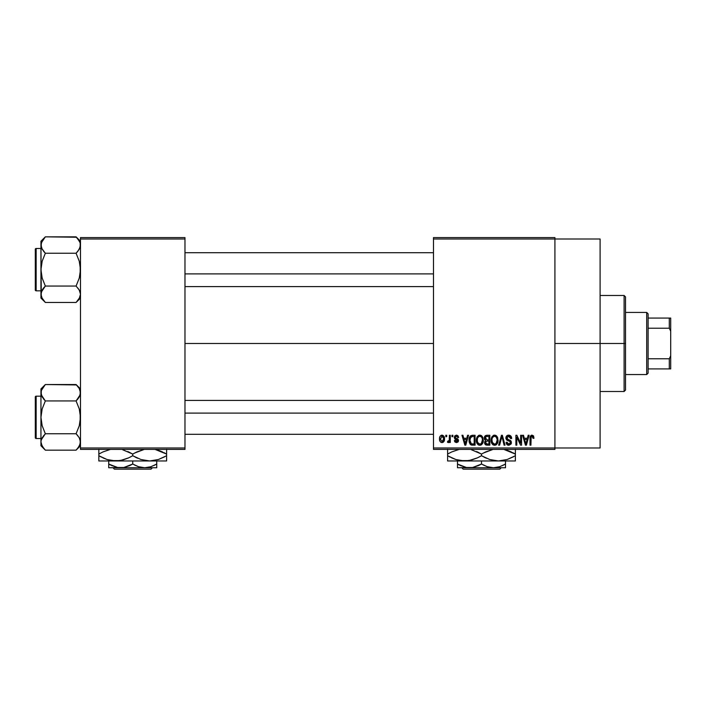 <?xml version="1.0" encoding="UTF-8"?>
<svg xmlns="http://www.w3.org/2000/svg" width="706" height="706" viewBox="0 0 706 706"><rect width="100%" height="100%" fill="white"/><g stroke="black" fill="none" stroke-linecap="round" stroke-linejoin="round"><path stroke-width="1.06" d="M554.916 343.495L600.1 343.495L600.1 239.007L600.1 343.495L554.916 343.495M184.972 343.495L433.484 343.495L184.972 343.495M433.484 237.595L554.916 237.595L433.484 237.595L433.484 239.007L554.916 239.007L554.916 447.983L433.484 447.983L433.484 237.595M554.916 239.007L433.484 239.007L433.484 449.395L433.484 447.983L554.916 447.983L554.916 449.395L433.484 449.395L554.916 449.395L554.916 237.595L554.916 239.007L600.1 239.007M445.804 435.275L445.804 436.687L446.704 436.687L446.704 435.275L445.804 435.275L446.704 435.275L445.804 435.275L445.804 436.687L446.704 436.687L446.704 435.275L446.704 436.687L445.804 436.687L445.804 435.275M451.972 435.275L451.972 436.687L452.864 436.687L452.864 435.275L451.972 435.275L452.864 435.275L451.972 435.275L451.972 436.687L452.864 436.687L452.864 435.275L452.864 436.687L451.972 436.687L451.972 435.275M467.584 435.275L466.807 438.232L463.701 438.232L462.924 435.275L461.98 435.275L464.848 445.159L465.792 445.159L468.528 435.275L467.584 435.275L468.528 435.275L467.584 435.275L466.807 438.232L463.701 438.232L462.924 435.275L461.98 435.275L464.848 445.159L465.792 445.159L468.528 435.275L465.792 445.159L464.848 445.159L461.98 435.275L462.924 435.275M482.401 436.696L479.824 435.152L477.247 436.661L476.356 440.209C476.206 442.953 477.353 444.639 479.815 445.292C482.33 444.621 483.486 442.891 483.292 440.085L481.924 436.07L479.047 435.249L476.824 437.482L476.515 441.912L478.58 445.001L480.257 445.257L481.801 444.506L483.257 440.959L482.551 436.952M497.165 436.696L494.588 435.152L492.011 436.661L491.12 440.209C490.961 442.953 492.117 444.639 494.579 445.292C497.086 444.621 498.251 442.891 498.048 440.085L496.689 436.07L493.812 435.249L491.588 437.482L491.279 441.912L493.335 445.001L495.012 445.257L496.556 444.506L498.021 440.959L497.315 436.952M508.682 435.152L506.643 435.946L505.884 438.011L506.643 439.97L510.359 441.771L510.279 443.43L509.141 444.118L507.72 443.809L507.04 442.212L506.14 442.335L506.837 444.436L508.841 445.292L511.029 444.092L511.25 441.612L510.376 440.438L507.199 439.088L506.899 437.305L509.044 436.343L510.182 436.979L510.756 438.611L511.656 438.488L510.897 436.14L508.682 435.152C506.917 435.267 505.981 436.229 505.884 438.011L507.243 440.367L510.217 441.541L510.5 442.547L508.814 444.136L507.04 442.212L506.14 442.335C506.193 444.136 507.102 445.115 508.841 445.292L511.4 442.583L506.776 437.994L508.602 436.308L510.756 438.611L511.656 438.488C511.621 436.476 510.623 435.364 508.682 435.152M528.176 435.275L527.4 438.232L524.284 438.232L523.508 435.275L522.572 435.275L525.44 445.159L526.385 445.159L529.112 435.275L528.176 435.275L529.112 435.275L528.176 435.275L527.4 438.232L524.284 438.232L523.508 435.275L522.572 435.275L525.44 445.159L526.385 445.159L529.112 435.275L526.385 445.159L525.44 445.159L522.572 435.275L523.508 435.275M533.454 435.849L531.777 435.161L530.33 436.29L530.012 445.159L530.912 445.159L531.177 436.749L532.474 436.432L533.092 438.355L533.992 438.232L533.542 435.981L532.05 435.152C530.471 435.549 529.791 436.652 530.012 438.452L530.012 445.159L530.912 445.159L531.044 437.049L532.006 436.308L533.092 438.355L533.992 438.232L533.454 435.849L532.05 435.152M520.64 435.275L520.64 443.191L516.863 435.275L515.892 435.275L515.892 445.159L516.792 445.159L516.792 437.235L520.587 445.159L521.54 445.159L521.54 435.275L520.64 435.275L521.54 435.275L520.64 435.275L520.64 443.191L516.863 435.275L515.892 435.275L515.892 445.159L516.792 445.159L516.792 437.235L520.587 445.159L521.54 445.159L521.54 435.275L521.54 445.159L520.587 445.159M501.472 435.275L498.648 445.159L499.592 445.159L501.966 436.432L504.084 445.159L505.011 445.159L502.354 435.275L501.472 435.275L502.354 435.275L501.472 435.275L498.648 445.159L499.592 445.159L501.966 436.432L504.084 445.159L505.011 445.159L502.354 435.275L505.011 445.159L504.084 445.159L501.966 436.432L499.592 445.159L498.648 445.159L501.472 435.275M487.052 435.275L485.41 435.664L484.466 437.049L484.369 438.894L485.543 440.606L484.695 441.797L484.731 443.65L486.063 445.036L489.832 445.159L489.832 435.275L487.052 435.275C485.243 435.355 484.334 436.326 484.316 438.179L485.543 440.606L484.572 442.68L487.043 445.159L489.832 445.159L489.832 435.275L489.832 445.159L487.043 445.159M469.728 436.873L472.438 435.275L470.443 435.911L469.34 437.852L469.128 441.629L470.064 444.162L471.484 445.071L475.076 445.159L475.076 435.275L472.438 435.275C469.94 435.796 468.802 437.464 469.04 440.27L471.131 444.983L475.076 445.159L475.076 435.275L475.076 445.159M456.447 435.152L454.84 435.814L454.276 437.473L454.876 439.07L457.55 440.359L456.658 441.559L455.308 440.412L454.408 440.544L454.999 442.035L456.491 442.591L457.965 442.035L458.476 440.12L457.85 439.035L455.405 437.941L455.264 436.837L456.658 436.193L457.744 437.588L458.644 437.455L458.026 435.823L456.676 435.152M449.404 435.275L449.237 440.473L448.645 441.259L447.736 441.179L447.472 442.212L448.548 442.556L449.404 441.321L449.404 442.468L450.296 442.468L450.296 435.275L449.404 435.275L450.296 435.275L449.404 435.275L449.237 440.473L447.736 441.179L447.472 442.212L448.328 442.591L449.404 441.321L449.404 442.468L450.296 442.468L450.296 435.275L450.296 442.468L449.404 442.468M442.018 435.152L439.988 436.467L439.52 439.256L440.191 441.603L442.177 442.591L444.03 441.312L444.524 438.867L444.03 436.432L442.018 435.152C440.182 435.62 439.344 436.882 439.52 438.947C439.388 440.932 440.226 442.15 442.018 442.591C443.845 442.141 444.674 440.897 444.524 438.867C444.674 436.846 443.836 435.611 442.018 435.152M80.484 449.395L184.972 449.395L184.972 447.983L80.484 447.983L80.484 239.007L184.972 239.007L184.972 447.983L184.972 237.595L80.484 237.595L184.972 237.595L184.972 239.007L80.484 239.007L80.484 237.595L80.484 447.983L184.972 447.983L184.972 449.395L80.484 449.395L80.484 447.983L80.484 449.395M600.1 447.983L600.1 343.495L600.1 447.983L554.916 447.983M533.992 438.232L533.083 438.038M533.021 437.491L532.801 436.776M532.006 436.308L531.044 437.049L530.912 438.373L531.044 437.049L532.006 436.308M531.168 436.767L531 437.208M530.912 445.159L530.012 445.159L530.012 438.452M530.171 436.811L530.33 436.282M531.247 435.311L531.768 435.161M525.714 443.544L524.593 439.388L527.091 439.388L525.838 444.136L525.335 442.097L525.776 443.836M525.476 442.609L524.593 439.388L527.091 439.388L525.838 444.136M516.792 445.159L515.892 445.159L515.892 435.275L516.863 435.275M509.308 435.205L509.908 435.381M510.826 436.052L511.17 436.511M511.479 437.243L511.594 437.773M511.656 438.488L510.756 438.611L510.606 437.746M508.823 436.317L508.249 436.326M507.729 436.458L506.952 438.77M510.385 440.447L510.959 441.029M511.038 441.153L511.25 441.603M511.365 443.103L511.25 443.606M507.746 445.089L507.252 444.815M506.317 443.447L506.184 442.9M506.158 442.618L507.084 442.574M507.72 443.809L508.426 444.1M509.52 444.03L510.032 443.73M510.491 442.777L509.917 441.294M510.5 442.547L510.217 441.541L508.797 440.879L510.217 441.541L510.5 442.547L510.297 441.647M506.899 440.165L505.955 438.726M505.902 438.373L505.893 437.729M506.308 436.396L506.634 435.955M507.57 435.328L508.117 435.187M497.545 437.411L497.845 438.294M498.048 440.085L498.039 440.526M498.021 440.959L497.915 441.788M497.739 442.53L497.58 442.989M496.221 444.78L495.762 445.045M493.335 445.001L492.682 444.568M491.164 439.291L491.305 438.382M493.097 435.558L494.182 435.178M495.736 435.381L494.588 435.152M496.08 435.567L496.68 436.07M491.164 439.282L491.129 439.75M491.544 442.847L491.853 443.518M494.015 444.056L492.4 442.477L493.856 444.003M493.644 436.529L494.429 436.308M496.865 438.17L496.027 436.873L494.588 436.308C496.424 436.785 497.271 438.038 497.156 440.076L496.097 443.518L497.156 440.076C497.359 442.247 496.495 443.606 494.571 444.136L492.4 442.477L492.02 440.235C491.853 438.126 492.709 436.82 494.588 436.308L495.833 436.714M495.841 443.739L494.738 444.127M492.02 440.235L492.108 441.374L492.02 440.235M492.32 438.152L492.523 437.685M497.156 440.076L497.13 439.441L497.156 440.076M485.525 444.771L484.943 444.1M484.731 443.65L484.607 443.165M485.543 440.606L484.325 437.896M484.351 437.605L484.466 437.058M484.369 438.894L484.581 439.582M485.251 437.685L486.099 436.555L485.243 438.55L486.099 436.555L488.94 436.432L488.94 439.9L487.166 439.9L485.251 437.685M487.008 444.003L485.472 442.512L486.31 441.144L488.94 441.056L488.94 444.003L486.972 443.995M486.31 441.144L487.255 441.056L486.31 441.144L485.499 442.865L485.772 441.497M487.255 441.056L488.94 441.056L488.94 444.003L487.369 444.003M482.78 437.411L483.08 438.294M483.292 440.085L483.283 440.526M483.257 440.976L483.151 441.788M482.975 442.53L482.816 442.989M481.457 444.78L480.998 445.045M478.571 445.001L477.918 444.568M476.4 439.291L476.541 438.382M478.333 435.558L479.418 435.178M480.971 435.381L479.824 435.152M481.315 435.567L481.916 436.07M476.4 439.282L476.365 439.75M476.779 442.847L477.088 443.518M481.077 443.739L479.815 444.136L477.635 442.477L477.256 440.235C477.088 438.126 477.953 436.82 479.833 436.308C481.66 436.785 482.516 438.038 482.392 440.076L481.333 443.518L482.392 440.076C482.595 442.247 481.739 443.606 479.815 444.136L477.635 442.477L478.209 443.394L480.142 444.109M478.88 436.529L479.665 436.308M477.256 440.235L477.512 438.294L477.256 440.235M477.556 438.152L477.759 437.685M482.392 440.076L482.366 439.441L482.392 440.076M482.11 438.17L482.366 439.441M471.131 444.983L472.552 445.159L471.131 444.974M470.531 444.639L469.269 442.397M469.128 441.629L469.058 440.968M469.066 439.494L469.34 437.852M469.481 437.438L469.684 436.961M470.17 442.256L469.984 441.268M470.867 436.943L469.94 440.288L470.302 437.87L472.561 436.432L474.176 436.432L474.176 444.003L471.299 443.809L469.94 440.288L470.17 438.276M470.302 437.87L471.026 436.811M472.032 436.458L474.176 436.432L474.176 444.003L472.588 444.003M469.958 439.67L470.002 441.4M470.628 437.226L471.237 436.679M464.883 442.609L464.001 439.388L466.507 439.388L465.254 444.136L464.001 439.388L466.507 439.388L465.077 443.377M465.43 443.191L465.333 443.659M458.644 437.455L456.455 435.152L454.276 437.473L457.62 440.694L456.455 441.568L455.308 440.412L454.408 440.544L456.491 442.591L458.512 440.544L455.176 437.288L456.385 436.176L457.629 437.04M457.594 436.952L457.294 436.502M455.714 436.326L457.161 436.396M455.264 436.837L455.458 437.985M455.405 437.941L456.297 438.338M457.488 438.805L458.476 440.12M458.388 441.356L457.965 442.035M454.743 441.709L454.443 440.809M454.408 440.544L455.344 440.641M455.308 440.412L456.861 441.532M456.455 441.568L457.62 440.694L456.297 439.688M457.594 440.897L457.391 440.147M449.404 441.321L448.328 442.591L447.472 442.212L447.736 441.179L448.522 441.294M448.328 442.591L447.472 442.212L448.328 442.591M448.504 441.294L447.736 441.179L449.237 440.473L449.404 439L449.148 440.72M448.628 441.259L449.175 440.659M444.277 437.023L444.427 437.632M444.515 438.558L444.515 439.185M443.986 441.391L443.209 442.238M441.091 442.388L440.385 441.841M440.844 442.238L440.191 441.603M440.023 441.338L439.803 440.853M440.094 436.282L439.856 436.767M441.021 435.39L441.691 435.17M443.624 438.876L442.256 441.55L440.429 439.317L442 436.176L443.615 438.435L443.13 440.95L443.624 438.876M443.562 437.958L443.403 437.323M443.333 437.155L443.615 438.435M526.252 442.265L526.129 442.724M496.256 437.102L497.13 439.441M487.034 436.432L488.94 436.432L488.94 439.9L487.166 439.9M485.737 439.529L485.243 438.55M472.261 443.995L471.458 443.871M465.669 442.265L465.545 442.724M624.104 343.495L624.104 391.503L624.104 343.495L600.1 343.495L624.104 343.495L624.104 295.487L624.104 343.495L625.516 343.495L624.104 343.495M625.516 390.091L625.516 343.495L625.516 390.091L624.104 391.503L600.1 391.503M625.516 296.899L625.516 343.495L625.516 296.899L624.104 295.487L600.1 295.487M79.716 297.579L76.089 302.468L79.257 298.488L76.089 302.468L45.343 302.468L42.183 298.497L40.948 294.261L41.266 292.134L45.343 286.054L42.175 278.085L40.948 269.648L42.175 261.202L45.343 253.242L42.183 249.28L40.948 245.035L41.266 247.179L41.266 242.917L45.343 236.837L42.175 240.808L45.343 236.837L42.183 240.799L40.948 245.035L41.266 296.405M76.477 237.234L45.343 236.837L40.948 241.231L45.343 236.837L76.089 236.837L77.854 238.787L80.157 242.882L80.484 245.035L79.257 249.262L76.089 253.242L45.343 253.242L76.089 253.242L79.248 249.28L76.089 253.242L79.257 261.211L80.166 265.385L80.166 273.937L79.257 278.102L76.089 286.054L79.248 290.025L80.484 294.261L79.257 298.47L76.089 302.468L80.484 298.064L76.089 302.468L45.343 302.468L41.672 297.491M36.147 290.828A0.847 0.847 0 0 1 35.3 289.981L35.3 249.315A0.847 0.847 0 0 1 36.147 248.468L40.948 248.468L36.147 248.468L36.147 290.828L40.948 290.828L36.147 290.828L36.147 248.468A0.847 0.847 0 0 0 35.3 249.315L35.3 289.981A0.847 0.847 0 0 0 36.147 290.828M80.484 245.159L80.157 242.882L80.166 247.162L77.863 251.283M41.663 248.238L40.948 245.035L40.948 294.261L42.175 290.034L45.343 286.054L76.089 286.054L45.343 286.054L42.183 290.034L43.569 288.013M80.157 247.197L79.716 248.362M80.157 292.107L79.257 290.051L80.484 294.261L80.166 292.116L80.484 294.261L79.76 297.491M79.699 290.898L77.854 288.013M41.275 292.107L41.716 290.943M40.948 241.231L40.948 245.035L40.948 241.231M44.919 302.027L40.948 298.064L40.948 294.146M45.343 286.054L43.578 288.013L45.343 286.054L42.175 278.085L40.948 269.648L42.175 261.202L45.343 253.242L41.733 248.397M76.089 253.242L77.854 251.292L76.089 253.242L79.257 261.211L80.484 269.648L79.257 278.102L76.089 286.054M80.484 241.231L76.089 236.837L79.76 241.805M80.484 245.035L80.166 242.899M184.972 273.893L433.484 273.893L184.972 273.893M433.484 413.098L184.972 413.098L433.484 413.098M646.696 312.431L648.108 313.843L648.108 318.079L648.108 313.843L646.696 312.431L625.516 312.431L646.696 312.431L646.696 374.559L625.516 374.559L646.696 374.559L646.696 312.431M648.108 373.147L646.696 374.559L648.108 373.147L648.108 368.911L648.108 373.147M648.108 328.228L648.108 358.772L648.108 318.079L648.108 328.228L669.288 328.228L670.7 331.185L670.7 355.806L669.288 358.772L648.108 358.772L648.108 368.911L648.108 358.772L669.288 358.772L669.288 368.911L670.7 368.911L670.7 355.806L670.7 368.911L669.288 368.911L669.288 358.772L670.7 355.806L670.7 318.079L648.108 318.079L669.288 318.079L669.288 328.228L669.288 318.079L670.7 318.079L670.7 331.185L669.288 328.228L648.108 328.228M648.108 368.911L669.288 368.911L648.108 368.911M35.3 249.703L35.3 251.292M35.3 288.004L35.3 289.592M45.343 253.242L43.578 251.292M41.672 248.274L41.275 247.197M76.477 384.929L45.343 384.532L40.948 388.927L45.343 384.532L76.089 384.532L79.248 388.494L80.484 392.73L80.166 390.612L80.166 394.875L76.089 400.937L45.343 400.937L76.089 400.937L79.257 396.957L76.089 400.937L79.257 408.906L80.166 413.081L80.166 421.632L79.257 425.797L76.089 433.749L79.248 437.72L80.484 441.956L79.257 446.166L76.089 450.163L79.257 446.183L76.089 450.163L45.343 450.163L42.183 446.192L40.948 441.956L41.266 439.829L45.343 433.749L42.175 425.78L40.948 417.343L42.175 408.898L45.343 400.937L42.183 396.975L40.948 392.73L41.266 394.857L41.266 390.594L45.343 384.532L41.716 389.412M80.484 445.76L76.089 450.163L80.484 445.76M36.147 438.523A0.847 0.847 0 0 1 35.3 437.676L35.3 397.01A0.847 0.847 0 0 1 36.147 396.163L40.948 396.163L36.147 396.163L36.147 438.523L40.948 438.523L36.147 438.523L36.147 396.163A0.847 0.847 0 0 0 35.3 397.01L35.3 437.676A0.847 0.847 0 0 0 36.147 438.523M41.672 389.5L40.948 392.73L40.948 445.76L40.948 441.956L41.266 444.1L43.569 448.204M76.089 400.937L77.854 398.987L76.089 400.937L79.257 408.906L80.484 417.343L79.257 425.797L76.089 433.749L45.343 433.749L76.089 433.749L79.248 437.72L80.484 441.956L80.166 439.812L80.166 444.083L77.863 448.204L76.089 450.163L45.343 450.163L43.578 448.204M80.157 439.803L79.699 438.594M45.343 433.749L42.175 437.729L45.343 433.749L42.175 425.78L40.948 417.343L40.948 441.956L41.266 439.829L43.569 435.708M41.275 439.803L41.716 438.638M40.948 388.927L40.948 417.343L42.175 408.898L45.343 400.937L41.266 394.875L40.948 388.927M44.955 449.766L40.948 445.76L40.948 441.841M80.484 392.854L79.257 396.957M80.484 388.927L76.089 384.532L79.248 388.494L80.484 392.73M80.157 394.892L79.716 396.057M79.248 396.975L77.863 398.978M35.3 397.399L35.3 398.987M35.3 435.699L35.3 437.288M76.089 433.749L77.854 435.708M45.343 400.937L43.578 398.987M41.672 395.969L41.275 394.892M79.76 389.5L80.157 390.577M501.207 467.751L499.795 469.163L463.189 469.163L461.777 467.751L463.189 469.163L499.795 469.163L501.207 467.751M505.496 467.487L505.496 460.974L505.496 464.036L499.698 466.71L493.494 467.751L487.334 466.719L481.492 464.036L481.492 460.974L481.492 464.036L478.633 465.536L472.641 467.478L466.384 467.487L457.488 464.036L457.488 460.974L457.488 467.478M457.488 464.054L459.403 465.077M502.628 465.536L505.496 464.036L499.698 466.71L493.494 467.751L487.334 466.719L483.116 464.927M515.38 460.594L515.38 454.073L503.819 449.395L515.38 454.073L515.38 455.732L507.19 459.5L498.436 460.974L515.38 460.974L515.38 459.509L515.38 460.974L447.604 460.974L464.548 460.974L455.847 459.518L447.604 455.732L447.604 454.073L451.637 451.964L459.165 449.395L451.637 451.964L447.604 454.073L447.604 460.974M494.015 460.594L498.436 460.974L489.735 459.518L481.492 455.732L481.492 454.073L485.525 451.964L493.053 449.395L483.239 453.102M471.396 449.74L481.492 454.073L481.492 455.732L477.459 457.841L469.005 460.586L464.548 460.974L468.969 460.594L460.162 460.603L455.847 459.518L447.604 455.732L455.82 459.509L451.637 457.841M447.604 449.21L447.604 454.073L449.351 453.102M471.255 460.1L464.548 460.974L457.709 460.065L460.127 460.594M477.124 457.991L471.546 460.021M471.414 449.748L481.492 454.073L476.559 451.558M464.548 460.974L498.436 460.974L489.735 459.518L481.492 455.732L486.434 458.256M498.436 460.974L507.173 459.509L513.633 456.703M512.706 452.625L515.38 454.073L515.38 450.296L515.38 454.073L507.164 450.304L511.347 451.964M515.38 451.972L515.38 449.219M515.38 457.135L515.38 455.732M484.122 457.161L485.525 457.841M477.177 457.973L479.745 456.703M447.604 457.841L447.604 455.732L450.278 457.179M481.492 455.732L477.459 457.841M515.38 459.509L515.38 457.841M478.862 452.652L477.459 451.964M447.604 452.678L447.604 454.073M447.604 450.296L447.604 451.964M481.492 454.073L485.525 451.964M505.496 465.007L505.496 464.036M460.171 465.457L466.384 467.487L469.49 467.751L505.496 467.751L457.488 467.751L472.641 467.478L481.492 464.036M457.488 464.036L457.488 465.528M505.496 466.71L505.496 465.536M463.189 469.163L461.777 467.751L463.189 469.163M152.443 467.751L151.031 469.163L114.425 469.163L113.013 467.751L114.425 469.163L151.031 469.163L152.443 467.751M156.732 467.487L156.732 460.974L156.732 464.036L150.934 466.71L144.73 467.751L138.57 466.719L132.728 464.036L132.728 460.974L132.728 464.036L129.869 465.536L123.877 467.478L117.62 467.487L108.724 464.036L108.724 460.974L108.724 467.478M108.724 464.054L110.639 465.077M153.864 465.536L156.732 464.036L150.934 466.71L144.73 467.751L138.57 466.719L134.352 464.927M166.616 460.594L166.616 454.073L155.055 449.395L166.616 454.073L166.616 455.732L158.426 459.5L149.672 460.974L166.616 460.974L166.616 459.509L166.616 460.974L98.84 460.974L115.784 460.974L107.083 459.518L98.84 455.732L98.84 454.073L102.873 451.964L110.401 449.395L102.873 451.964L98.84 454.073L98.84 460.974M145.251 460.594L149.672 460.974L140.971 459.518L132.728 455.732L132.728 454.073L136.761 451.964L144.289 449.395L134.475 453.102M122.632 449.74L132.728 454.073L132.728 455.732L128.695 457.841L120.241 460.586L115.784 460.974L120.205 460.594L111.398 460.603L107.083 459.518L98.84 455.732L107.056 459.509L102.873 457.841M98.84 449.21L98.84 454.073L100.587 453.102M122.491 460.1L115.784 460.974L108.945 460.065L111.363 460.594M128.36 457.991L122.782 460.021M122.65 449.748L132.728 454.073L127.795 451.558M115.784 460.974L149.672 460.974L140.971 459.518L132.728 455.732L137.67 458.256M149.672 460.974L158.409 459.509L164.869 456.703M163.942 452.625L166.616 454.073L166.616 450.296L166.616 454.073L158.4 450.304L162.583 451.964M166.616 451.972L166.616 449.219M166.616 457.135L166.616 455.732M135.358 457.161L136.761 457.841M128.413 457.973L130.981 456.703M98.84 457.841L98.84 455.732L101.514 457.179M132.728 455.732L128.695 457.841M166.616 459.509L166.616 457.841M130.098 452.652L128.695 451.964M98.84 452.678L98.84 454.073M98.84 450.296L98.84 451.964M132.728 454.073L136.761 451.964M156.732 465.007L156.732 464.036M111.407 465.457L117.62 467.487L120.726 467.751L156.732 467.751L108.724 467.751L123.877 467.478L132.728 464.036M108.724 464.036L108.724 465.528M156.732 466.71L156.732 465.536M114.425 469.163L113.013 467.751L114.425 469.163M184.972 252.704L433.484 252.704M184.972 286.592L433.484 286.592M433.484 434.287L184.972 434.287M433.484 400.399L184.972 400.399"/></g></svg>
